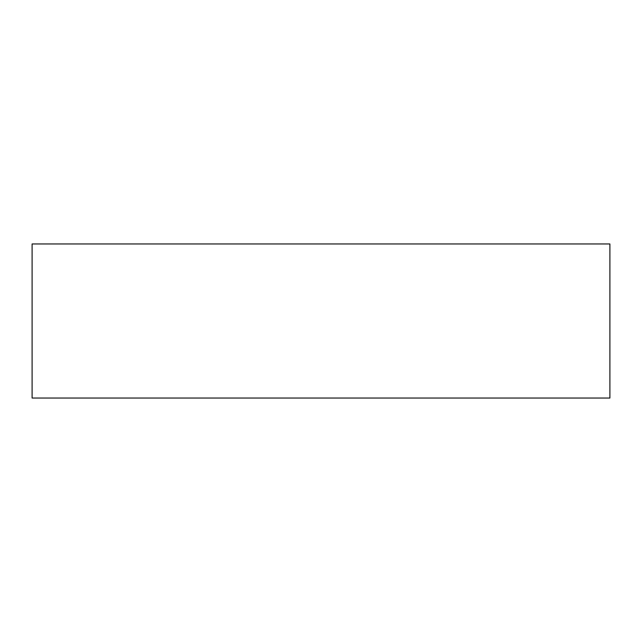 <?xml version="1.0" encoding="UTF-8"?>
<svg xmlns="http://www.w3.org/2000/svg" width="642" height="642" viewBox="0 0 642 642"><rect width="100%" height="100%" fill="white"/><g stroke="black" fill="none" stroke-linecap="round" stroke-linejoin="round"><path stroke-width="0.96" d="M609.9 398.04L609.9 243.96L32.1 243.96L32.1 398.04L609.9 398.04"/></g></svg>
